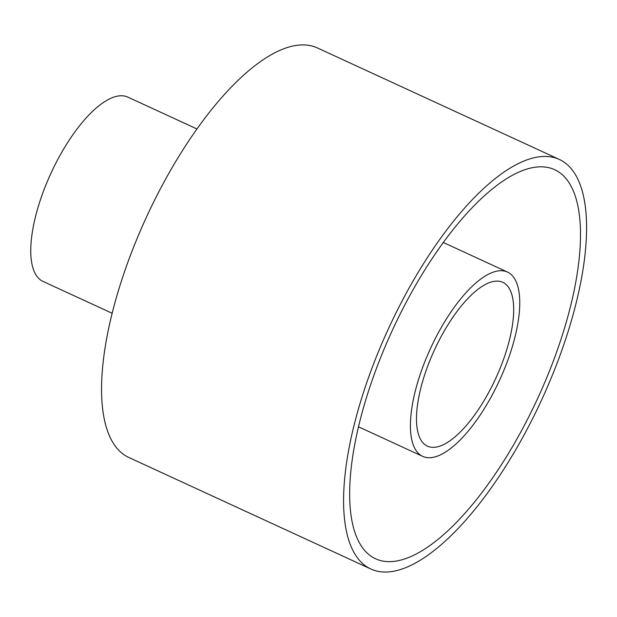 <?xml version="1.0" encoding="UTF-8"?>
<svg xmlns="http://www.w3.org/2000/svg" width="617" height="617" viewBox="0 0 617 617"><rect width="100%" height="100%" fill="white"/><g stroke="black" fill="none" stroke-linecap="round" stroke-linejoin="round"><path stroke-width="0.93" d="M498.474 281.175A90.175 33.781 114.7 0 0 431.985 355.5A90.175 33.781 114.7 0 0 427.35 446.114A90.175 33.781 114.7 0 0 495.767 378.36A90.175 33.781 114.7 0 0 502.824 282.324A90.175 33.781 114.7 0 0 498.474 281.175M112.101 313.251L42.982 281.406A101.443 38.007 -65.3 0 1 48.195 179.462A101.443 38.007 -65.3 0 1 122.991 95.843A101.443 38.007 -65.3 0 1 127.889 97.139L197.016 128.992M502.647 270.794A101.443 38.007 -65.3 0 1 507.544 272.089A101.443 38.007 -65.3 0 1 499.608 380.126A101.443 38.007 -65.3 0 1 422.63 456.349A101.443 38.007 -65.3 0 1 427.851 354.405A101.443 38.007 -65.3 0 1 502.647 270.794M370.74 568.959L128.714 457.428A225.429 84.46 -65.3 0 1 140.314 230.889A225.429 84.46 -65.3 0 1 306.518 45.08A225.429 84.46 -65.3 0 1 317.408 47.949L559.434 159.479A225.429 84.46 -65.3 0 1 541.795 399.569A225.429 84.46 -65.3 0 1 370.74 568.959A225.429 84.46 -65.3 0 1 382.339 342.42A225.429 84.46 -65.3 0 1 548.544 156.61A225.429 84.46 -65.3 0 1 559.434 159.479M544.371 166.991A214.161 80.241 -65.3 0 1 554.714 169.714A214.161 80.241 -65.3 0 1 537.962 397.795A214.161 80.241 -65.3 0 1 375.46 558.724A214.161 80.241 -65.3 0 1 386.473 343.507A214.161 80.241 -65.3 0 1 544.371 166.991M507.544 272.089L443.368 242.512M422.63 456.349L358.454 426.779"/></g></svg>
